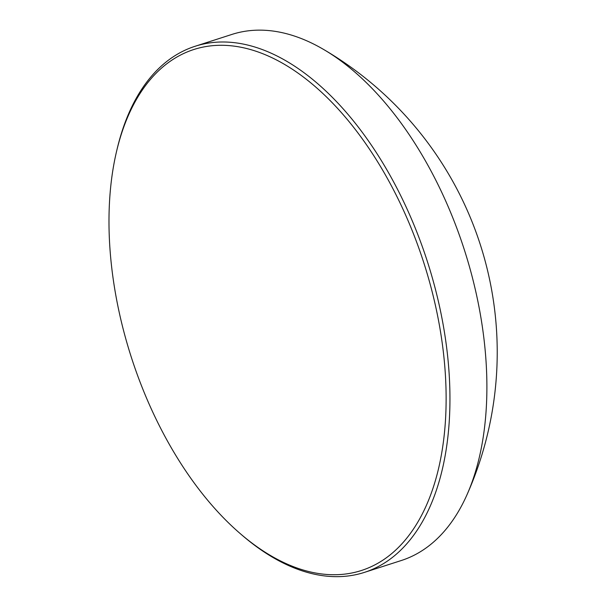 <?xml version="1.0" encoding="UTF-8"?>
<svg xmlns="http://www.w3.org/2000/svg" width="607" height="607" viewBox="0 0 607 607"><rect width="100%" height="100%" fill="white"/><g stroke="black" fill="none" stroke-linecap="round" stroke-linejoin="round"><path stroke-width="0.91" d="M383.169 559.988A273.62 153.692 -107.8 0 0 409.05 222.974A273.62 153.692 -107.8 0 0 171.993 60.078A273.62 153.692 -107.8 0 0 116.711 150.764A273.62 153.692 -107.8 0 0 239.811 533.242A273.62 153.692 -107.8 0 0 383.169 559.988M116.711 150.764L117.25 148.487A276.344 155.217 72.2 0 1 173.086 56.899A276.344 155.217 72.2 0 1 195.059 46.291A276.344 155.217 72.2 0 1 420.416 241.396A276.344 155.217 72.2 0 1 386.363 561.786A276.344 155.217 72.2 0 1 364.39 572.393A276.344 155.217 72.2 0 1 241.578 534.767L239.811 533.242M364.39 572.393L401.295 560.519A276.344 155.217 -107.8 0 0 423.261 549.904A276.344 155.217 -107.8 0 0 466.844 495.084A276.344 155.217 -107.8 0 0 323.372 49.326A276.344 155.217 -107.8 0 0 231.965 34.409L195.059 46.291M466.844 495.084A350.869 350.869 0 0 0 323.372 49.326"/></g></svg>
